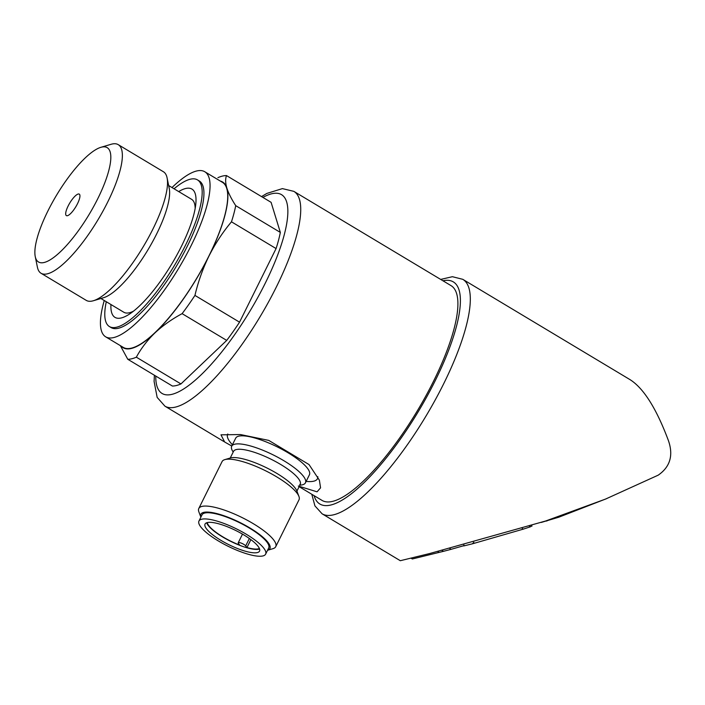 <?xml version="1.0" encoding="UTF-8"?>
<svg xmlns="http://www.w3.org/2000/svg" width="705" height="705" viewBox="0 0 705 705"><rect width="100%" height="100%" fill="white"/><g stroke="black" fill="none" stroke-linecap="round" stroke-linejoin="round"><path stroke-width="1.06" d="M299.132 486.67L322.123 500.462A125.27 35.55 -59 0 0 417.043 411.315A125.27 35.55 -59 0 0 450.988 285.604L293.818 191.346L282.397 188.614L266.895 193.408L261.529 196.598M298.294 486.027L317.065 491.817L320.563 487.834L319.383 480.193L309.028 464.56L268.746 440.396L240.493 434.553L220.965 434.826L224.666 442.017L231.504 445.868M121.339 346.234A96.638 27.425 -59 0 0 154.977 332.875A96.638 27.425 -59 0 0 208.953 256.065C215.254 243.604 222.762 232.183 231.469 221.811L276.078 248.565A105.583 29.962 -59 0 0 280.334 232.412L271.099 202.335L226.49 175.58A105.583 29.962 -59 0 0 217.916 177.669M182.11 313.654L226.719 340.409L180.947 383.934A105.583 29.962 -59 0 1 172.381 386.032L127.772 359.277A105.583 29.962 -59 0 0 136.338 357.179C141.141 348.332 147.354 340.233 154.977 332.875C162.749 325.604 171.791 319.198 182.11 313.654A105.583 29.962 -59 0 0 194.941 295.413C198.158 281.744 202.828 268.631 208.953 256.065A96.638 27.425 -59 0 0 226.86 188.068A96.638 27.425 -59 0 0 220.383 181.097M180.947 383.934L136.338 357.179M226.719 340.409A105.583 29.962 -59 0 0 239.541 322.167L194.941 295.413M231.469 221.811A105.583 29.962 -59 0 0 235.726 205.657C231.443 199.03 228.482 193.17 226.86 188.068C225.388 183.062 225.265 178.903 226.49 175.58M280.334 232.412L235.726 205.657M120.352 345.635L127.772 359.277M473.839 542.295A130.275 36.968 121 0 1 472.368 543.828L463.784 545.926L463.925 544.912M463.82 545.679L451.13 549.318L449.834 548.534M429.671 553.54L400.343 560.704L429.671 553.54L545.661 520.995L605.454 499.114L658.206 475.161C670.138 466.904 673.548 455.386 668.428 440.616C656.478 408.618 643.691 388.305 630.076 379.669L462.762 279.312L452.399 276.704L440.669 279.418M276.078 248.565L239.541 322.167M104.261 300.515A96.277 27.319 -59 0 0 105.706 336.849L123.357 347.442A96.277 27.319 -59 0 0 196.316 278.933A96.277 27.319 -59 0 0 222.401 182.313L204.741 171.72A96.277 27.319 -59 0 0 172.002 187.556M105.706 336.849A96.277 27.319 -59 0 0 178.656 268.341A96.277 27.319 -59 0 0 204.741 171.72M106.296 301.731A85.543 24.278 -59 0 0 109.46 326.582L111.223 327.64A85.543 24.278 -59 0 0 176.038 266.772A85.543 24.278 -59 0 0 199.224 180.929L197.453 179.872A85.543 24.278 -59 0 0 174.047 188.781M109.46 326.582A85.543 24.278 -59 0 0 174.276 265.714A85.543 24.278 -59 0 0 197.453 179.872M110.949 304.525A74.8 21.229 -59 0 0 129.755 313.901A74.8 21.229 -59 0 0 195.823 203.745A74.8 21.229 -59 0 0 178.7 191.575M100.912 298.506L123.833 312.253A65.856 18.691 -59 0 0 133.536 311.152M195.17 208.38A65.856 18.691 -59 0 0 191.575 199.303L168.654 185.547M35.25 256.602L37.4 267.16A75.003 21.282 -59 0 0 41.075 273.284L86.266 300.383A75.003 21.282 -59 0 0 93.395 300.735L103.714 297.669A66.684 18.92 -59 0 0 147.909 249.896A66.684 18.92 -59 0 0 169.244 188.42L167.085 177.863A75.003 21.282 -59 0 0 163.41 171.747L118.228 144.648A75.003 21.282 -59 0 0 111.099 144.287L100.771 147.354A66.684 18.92 -59 0 0 47.922 210.945A66.684 18.92 -59 0 0 35.25 256.602A66.684 18.92 -59 0 0 89.041 214.593A66.684 18.92 -59 0 0 100.771 147.354M93.395 300.735A75.003 21.282 -59 0 0 143.089 247.006A75.003 21.282 -59 0 0 167.085 177.863M41.075 273.284A75.003 21.282 -59 0 0 97.907 219.907A75.003 21.282 -59 0 0 118.228 144.648M68.138 206.001A12.523 3.551 -59 0 0 66.367 215.607A12.523 3.551 -59 0 0 75.867 206.688A12.523 3.551 -59 0 0 79.26 194.122A12.523 3.551 -59 0 0 68.138 206.001M541.273 522.431L558.774 517.214L606.608 498.647M472.368 543.828L523.339 529.12L530.371 526.802L529.411 526.221M530.371 526.802L531.473 526.159M412.495 558.933L443.489 551.328L442.088 550.482M443.489 551.328L451.13 549.318M439.215 552.403L437.787 551.548M306.146 481.4A50.108 12.981 -153.6 0 0 317.805 476.668M227.786 433.998A50.108 12.981 -153.6 0 0 232.412 444.793M299.889 485.146A41.163 10.663 -153.6 0 0 302.419 484.811A41.163 10.663 -153.6 0 0 305.441 482.81L309.433 474.765A41.163 10.663 -153.6 0 0 277.312 446.908A41.163 10.663 -153.6 0 0 235.699 438.166L231.707 446.212A41.163 10.663 -153.6 0 0 233.205 452.037M305.441 482.81A41.163 10.663 -153.6 0 0 273.311 454.963A41.163 10.663 -153.6 0 0 231.707 446.212M275.726 546.692L299.008 499.792A42.952 11.13 -153.6 0 0 298.929 496.417L296.884 491.015A38.555 9.993 -153.6 0 0 266.869 467.953A38.555 9.993 -153.6 0 0 230.341 457.986L224.807 459.625A42.952 11.13 -153.6 0 0 222.066 461.599L198.784 508.499A42.952 11.13 -153.6 0 0 198.872 511.874L200.872 517.179A38.555 9.993 -153.6 0 1 239.815 522.449A38.555 9.993 -153.6 0 1 267.556 550.279L272.994 548.666A42.952 11.13 -153.6 0 0 275.726 546.692A42.952 11.13 -153.6 0 0 242.203 517.629A42.952 11.13 -153.6 0 0 198.784 508.499M298.929 496.417A42.952 11.13 -153.6 0 0 265.485 470.728A42.952 11.13 -153.6 0 0 224.807 459.625M265.635 554.139L268.711 547.944A37.224 9.65 -153.6 0 0 239.665 522.758A37.224 9.65 -153.6 0 0 202.035 514.844L198.96 521.039A37.224 9.65 -153.6 0 0 223.106 543.67A37.224 9.65 -153.6 0 0 262.903 555.945A37.224 9.65 -153.6 0 0 265.635 554.139A37.224 9.65 -153.6 0 0 236.589 528.944A37.224 9.65 -153.6 0 0 198.96 521.039M207.279 522.581A30.421 7.887 26.4 0 1 239.815 532.61A30.421 7.887 26.4 0 1 259.546 551.116A30.421 7.887 26.4 0 1 228.79 544.648A30.421 7.887 26.4 0 1 205.049 524.062A30.421 7.887 26.4 0 1 207.279 522.581M206.697 522.758A30.421 7.887 -153.6 0 0 222.63 536.954A30.421 7.887 -153.6 0 0 259.59 549.01M249.358 538.514L245.684 545.899L246.953 547.547A29.707 7.702 -153.6 0 0 259.396 548.49M245.684 545.899A4.292 1.11 -153.6 0 0 241.612 543.255A4.292 1.11 -153.6 0 0 238.211 542.771A4.292 1.11 -153.6 0 0 238.422 543.458L239.691 545.106A29.707 7.702 -153.6 0 1 207.226 522.599M250.883 539.625L246.953 547.547M223.873 441.533L164.961 406.195A125.27 35.55 -59 0 0 259.872 317.056A125.27 35.55 -59 0 0 293.818 191.346M400.317 560.713L322.114 513.813A136.717 38.801 -59 0 0 425.714 416.523A136.717 38.801 -59 0 0 462.762 279.312M314.069 495.633A129.561 36.766 -59 0 0 418.083 411.949A129.561 36.766 -59 0 0 442.934 280.775M155.761 376.056A115.964 32.906 -59 0 0 249.958 311.108A115.964 32.906 -59 0 0 262.903 197.418M558.774 517.214L558.096 516.8M546.824 521.074L546.322 520.775M523.339 529.12L522.229 528.45M299.792 484.397L300.224 484.467A37.224 9.65 -153.6 0 0 271.169 459.281A37.224 9.65 -153.6 0 0 233.54 451.367L233.672 451.138M322.114 513.813L314.932 505.899L311.804 494.275M164.961 406.195L157.162 397.4L154.095 381.467L154.386 375.236M532.037 526.062L531.306 525.63M412.372 558.977L410.945 558.122M233.54 451.367L230.244 458.012M300.224 484.467L296.92 491.112M242.502 534.126L238.211 542.771"/></g></svg>
